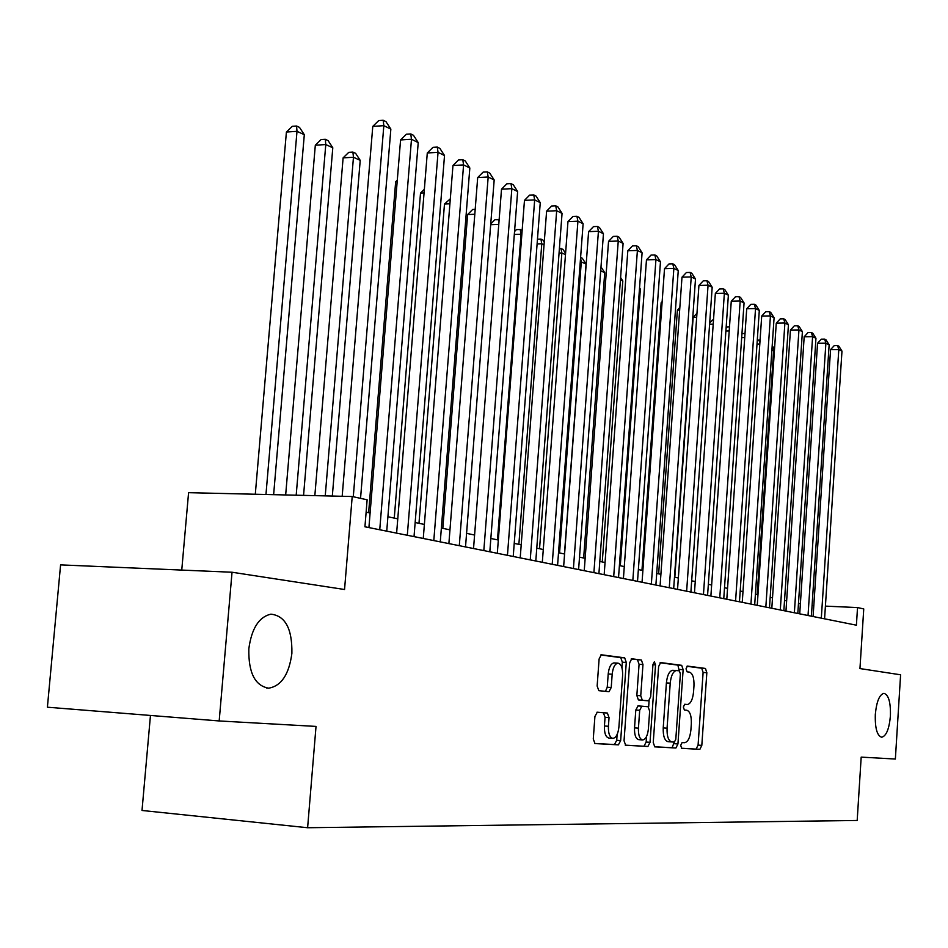 <?xml version="1.0" encoding="UTF-8"?>
<svg xmlns="http://www.w3.org/2000/svg" width="948" height="948" viewBox="0 0 948 948"><rect width="100%" height="100%" fill="white"/><g stroke="black" fill="none" stroke-linecap="round" stroke-linejoin="round"><path stroke-width="1.42" d="M680.688 745.377L681.707 748.339L699.873 749.347L701.816 745.389L706.841 672.689L705.454 668.447L687.371 666.077L686.032 668.802L687.051 671.824L689.409 672.12C692.68 673.341 694.197 677.915 693.972 685.854L693.545 691.969C692.715 699.612 690.654 703.795 687.371 704.506L684.729 704.269L683.366 707.042L684.385 710.028L686.755 710.242C690.037 711.344 691.554 715.87 691.329 723.822L690.902 729.948C690.037 737.793 687.928 742.047 684.551 742.711L682.098 742.568L680.688 745.377M291.889 653.338C292.292 628.808 285.301 615.75 270.891 614.162C258.946 616.935 251.587 628.488 248.826 648.835C248.388 672.701 255 685.819 268.687 688.177C281.319 686.02 289.057 674.419 291.889 653.338M890.409 716.06C890.776 702.373 888.62 694.801 883.951 693.344C879.436 694.529 876.556 701.579 875.312 714.484C874.957 728.147 877.078 735.731 881.687 737.236C886.273 736.075 889.177 729.024 890.409 716.06M597.264 712.209L594.917 716.487L593.27 738.99L594.977 743.564L618.416 744.855L620.656 740.601L626.284 662.427L624.673 657.841L601.293 654.784L599.112 658.967L597.145 686.032L598.84 690.677L609.019 691.696L611.223 687.501L612.183 674.229C612.941 667.522 614.849 663.837 617.906 663.15C621.224 663.873 622.8 667.973 622.623 675.438L618.914 727.021C618.096 734.013 616.093 737.793 612.894 738.385C609.718 737.544 608.225 733.515 608.403 726.287L609.043 717.6L607.372 713.038L597.264 712.209M219.178 720.954L47.4 707.208L60.589 564.878L232.035 572.236L219.178 720.954L316.028 726.417L307.614 827.734L857.182 820.47L861.187 757.12L895.362 759.04L900.6 674.798L859.955 668.565L863.746 608.936L857.525 607.573L856.4 625.194L364.933 526.792L367.137 499.797L352.206 496.515L188.581 492.676L181.755 570.08M232.035 572.236L344.551 589.502L352.206 496.515M653.243 742.521L654.772 746.858L675.912 748.019L677.939 743.979L683.141 669.667L681.683 665.33L660.614 662.569L658.623 666.551L653.243 742.521M625.265 745.14L647.899 746.479L625.656 745.246L624.045 740.803L629.65 662.853L631.724 658.777M631.866 658.789L641.405 660.045L642.969 664.548L640.741 695.749L642.306 700.205L648.61 700.797L650.672 696.733L652.959 664.548L654.369 661.751L655.53 664.88L650.032 742.331L647.899 746.479L644.012 746.171L646.157 742.035L650.032 742.331M681.422 748.233L699.873 749.347L696.116 749.05L698.084 745.092L703.108 672.464L701.721 668.221L686.921 666.29M150.459 715.456L142.01 810.469L307.614 827.734M800.396 603.722L798.477 603.319M786.65 600.819L784.541 600.368M772.513 597.844L770.191 597.347M757.962 594.775L755.414 594.23M742.983 591.611L740.198 591.031M727.554 588.364L724.509 587.724M711.652 585.011L708.346 584.312M695.251 581.551L691.673 580.804M678.353 577.984L674.478 577.178M660.898 574.31L656.715 573.433M642.886 570.518L638.371 569.558M624.282 566.596L619.411 565.565M605.049 562.531L599.811 561.429M585.153 558.348L579.524 557.151M564.581 554.011L558.526 552.731M543.275 549.52L536.769 548.145M521.21 544.863L514.231 543.394M498.328 540.04L490.839 538.464M474.593 535.039L466.57 533.345M449.956 529.849L441.365 528.036M424.372 524.445L415.165 522.514M397.781 518.84L387.91 516.767M370.111 513.01L366.129 512.169M857.525 607.573L825.412 606.128M813.822 605.606L812.081 605.535M679.242 670.84L677.879 665.105L660.069 662.77M654.404 746.751L672.096 747.723L674.253 742.094M674.372 742.094L675.805 739.274L680.38 673.898L679.361 670.864L676.457 670.52C673.151 671.279 671.065 675.486 670.224 683.153L667.06 728.218C666.835 736.359 668.423 740.933 671.812 741.94L674.372 742.094M671.812 741.94L667.985 741.656C664.595 740.637 663.008 736.063 663.221 727.934L666.397 682.904C667.238 675.249 669.324 671.042 672.653 670.283L673.056 670.319M631.167 658.979L641.405 660.045M644.687 700.536L638.407 699.944L636.843 695.488L639.07 664.323L637.494 659.808M649.096 700.655L648.645 706.995M646.548 736.489L646.157 742.035M638.431 728.183C638.241 735.233 639.663 739.156 642.673 739.973C645.718 739.393 647.626 735.707 648.396 728.894L649.653 711.154L648.112 706.746L641.808 706.177L639.699 710.301L638.431 728.183L634.52 727.898C634.331 734.937 635.753 738.859 638.774 739.665L642.495 739.95M634.52 727.898L635.8 710.028L638.051 705.916M612.692 738.374L608.924 738.077C605.736 737.236 604.243 733.207 604.421 725.99L605.061 717.304L603.39 712.754L596.979 712.221M614.363 662.936L613.937 662.913C610.879 663.588 608.96 667.285 608.201 673.981L612.183 674.229M605.44 691.341L607.241 687.241L608.201 673.981M621.947 667.771L622.35 662.19L620.727 657.616L600.712 654.985M594.574 743.445L614.458 744.547L616.71 740.293L617.124 734.487M774.421 350.594L773.663 350.239L757.179 594.609M772.158 346.281L774.599 347.987M772.561 346.269L773.663 350.239L771.885 350.262M821.312 618.179L838.802 349.551L841.978 351.116L824.582 618.831M813.1 616.532L830.555 349.634L838.802 349.551L837.582 345.522L838.85 346.162L841.978 351.116M830.555 349.634L834.287 345.57L837.582 345.522M757.286 340L760.047 340.486M759.81 343.994L757.014 344.017M759.858 343.318L758.957 339.976M741.964 333.542L745.021 333.53M744.737 337.571L741.68 337.618M726.085 328.162L727.27 326.894L729.498 326.859M729.213 330.982L725.884 331.03M709.685 322.995L712.446 320.057L713.489 320.045M713.204 324.204L709.602 324.263M808.028 615.513L825.886 343.2L829.145 344.799L811.381 616.188M799.721 613.854L817.555 343.295L825.886 343.2L824.665 339.123L825.969 339.775L829.145 344.799M817.555 343.295L821.335 339.171L824.665 339.123M794.365 612.775L812.602 336.659L815.955 338.306L797.813 613.475M785.963 611.093L804.177 336.777L812.602 336.659L811.393 332.547L812.732 333.21L815.955 338.306M804.177 336.777L808.028 332.594L811.393 332.547M780.299 609.967L798.951 329.94L802.399 331.634L783.854 610.678M771.814 608.26L790.431 330.07L798.951 329.94L797.742 325.78L799.128 326.468L802.399 331.634M790.431 330.07L794.329 325.828L797.742 325.78M765.83 607.064L784.897 323.019L788.44 324.773L769.48 607.798M757.251 605.345L776.27 323.161L784.897 323.019L783.7 318.812L785.122 319.523L788.44 324.773M776.27 323.161L780.251 318.872L783.7 318.812M696.685 317.248L693.154 317.307L674.834 577.249M693.154 317.307L696.97 313.255M750.935 604.077L770.428 315.909L774.089 317.71L754.691 604.836M742.248 602.347L761.706 316.063L770.428 315.909L769.243 311.655L770.7 312.378L774.089 317.71M761.706 316.063L765.759 311.714L769.243 311.655M679.657 310.079L677.382 310.126L658.647 573.836M677.382 310.126L679.835 307.531M735.577 601.008L755.532 308.574L759.301 310.434L739.464 601.79M726.808 599.255L746.716 308.752L755.532 308.574L754.359 304.272L755.864 305.019L759.301 310.434M746.716 308.752L750.828 304.344L754.359 304.272M662.071 302.708L661.147 302.732L641.962 570.317M661.147 302.732L662.142 301.677M719.769 597.844L740.187 301.026L744.062 302.933L723.762 598.638M710.881 596.067L731.264 301.215L740.187 301.026L739.013 296.665L740.578 297.435L744.062 302.933M731.264 301.215L735.458 296.748L739.013 296.665M703.452 594.574L724.367 293.24L728.372 295.207L707.575 595.403M694.469 592.773L715.349 293.453L724.367 293.24L723.217 288.832L724.817 289.626L728.372 295.207M715.349 293.453L719.603 288.927L723.217 288.832M620.3 565.755L640.35 289.022L639.485 288.619M639.556 287.765L640.35 289.022M686.636 591.208L708.061 285.218L712.185 287.244L690.891 592.062M677.547 589.383L698.925 285.443L708.061 285.218L706.924 280.75L708.571 281.58L712.185 287.244M698.925 285.443L703.274 280.845L706.924 280.75M602.264 561.951L622.812 280.964L620.419 279.873M620.596 277.515L622.812 280.964M669.276 587.736L691.234 276.935L695.488 279.032L673.673 588.613M660.081 585.888L681.991 277.183L691.234 276.935L690.108 272.42L691.815 273.261L695.488 279.032M681.991 277.183L686.411 272.526L690.108 272.42M583.66 558.028L604.729 272.657L600.7 270.808M600.996 266.886L604.729 272.657M651.347 584.146L673.862 268.391L678.258 270.547L655.886 585.046M642.045 582.285L664.512 268.663L673.862 268.391L672.76 263.817L674.514 264.693L678.258 270.547M664.512 268.663L669.015 263.935L672.76 263.817M564.451 553.976L586.054 264.089L581.29 261.897L559.557 552.945M580.591 257.441L582.285 258.223L586.054 264.089M580.543 258.164L581.29 261.897L580.259 261.932M632.837 580.437L655.933 259.562L660.472 261.802L637.518 581.373M623.417 578.553L646.465 259.859L655.933 259.562L654.843 254.941L656.656 255.842L660.472 261.802M646.465 259.859L651.063 255.059L654.843 254.941M565.482 254.633L561.856 252.974L539.542 548.726M559.415 248.412L562.934 249.277L565.577 253.365M560.967 248.364L561.856 252.974L559.059 253.069M613.7 576.609L637.4 250.45L642.092 252.761L618.534 577.569M604.16 574.689L627.813 250.77L637.4 250.45L636.333 245.757L638.217 246.693L642.092 252.761M627.813 250.77L632.506 245.899L636.333 245.757M544.045 244.785L541.782 243.755L518.876 544.377M537.457 239.204L540.917 239.086L542.943 240.022L544.247 242.048M540.917 239.086L541.782 243.755L537.101 243.92M593.898 572.639L618.25 241.017L623.097 243.411L598.911 573.647M584.241 570.708L608.545 241.373L618.25 241.017L617.195 236.277L619.139 237.237L623.097 243.411M608.545 241.373L613.32 236.419L617.195 236.277M521.827 234.583L521.021 234.215L497.487 539.862M514.551 231.513L516.387 229.641L520.179 229.487L522.158 230.4M520.179 229.487L521.021 234.215L514.326 234.476M573.422 568.539L598.425 231.265L603.449 233.741L578.6 569.582M563.645 566.584L588.601 231.644L598.425 231.265L597.406 226.465L599.42 227.461L603.449 233.741M588.601 231.644L593.484 226.619L597.406 226.465M490.744 223.941L494.903 219.735L499.134 219.746M498.767 224.392L490.685 224.712M499.015 221.204L498.743 219.569M552.21 564.297L577.924 221.18L583.115 223.74L557.578 565.364M542.315 562.306L567.971 221.583L577.924 221.18L576.929 216.31L579.003 217.341L583.115 223.74M567.971 221.583L572.947 216.476L576.929 216.31M474.806 214.26L467.613 214.568L442.823 528.344M467.613 214.568L472.673 209.472L475.197 209.366M530.24 559.889L556.677 210.729L562.057 213.371L535.798 561.003M520.215 557.886L546.605 211.167L556.677 210.729L555.718 205.799L557.874 206.865L562.057 213.371M546.605 211.167L551.689 205.977L555.718 205.799M449.921 203.784L444.482 204.033L418.98 523.32M444.482 204.033L450.312 198.831M507.453 555.327L534.672 199.898L540.253 202.647L513.224 556.488M497.309 553.3L524.469 200.372L534.672 199.898L533.748 194.909L535.976 196.011L540.253 202.647M524.469 200.372L529.659 195.098L533.748 194.909M424.052 192.942L420.509 193.119L394.261 518.106M420.509 193.119L424.349 189.292M483.824 550.598L511.849 188.664L517.632 191.52L489.82 551.795M473.538 548.537L501.516 189.173L511.849 188.664L510.96 183.616L513.271 184.753L517.632 191.52M501.516 189.173L506.825 183.817L510.96 183.616M397.165 181.72L395.66 181.803L368.63 512.702M395.66 181.803L397.283 180.191M459.294 545.692L488.173 177.015L494.181 179.966L465.515 546.937M448.878 543.607L477.697 177.56L488.173 177.015L487.319 171.896L489.725 173.081L494.181 179.966M477.697 177.56L483.136 172.109L487.319 171.896M433.805 540.585L463.584 164.916L469.829 167.986L440.275 541.877M423.258 538.476L452.966 165.497L463.584 164.916L462.778 159.726L465.278 160.959L469.829 167.986M452.966 165.497L458.536 159.963L462.778 159.726M332.321 496.053L360.216 160.366L353.462 157.261L343.117 157.866L314.843 495.638M343.117 157.866L348.781 152.332L352.905 152.095L353.462 157.261L325.235 495.887M352.905 152.095L355.619 153.339L360.216 160.366M407.308 535.276L438.047 152.344L444.517 155.531L414.027 536.627M396.62 533.143L427.287 152.972L438.047 152.344L437.277 147.082L439.872 148.374L444.517 155.531M427.287 152.972L432.975 147.343L437.277 147.082M303.561 495.377L332.795 147.781L325.78 144.558L315.317 145.198L285.668 494.951M315.317 145.198L321.111 139.569L325.294 139.309L325.78 144.558L296.191 495.2M325.294 139.309L328.103 140.612L332.795 147.781M379.745 529.766L411.479 139.273L418.222 142.591L386.737 531.164M368.914 527.598L400.577 139.948L411.479 139.273L410.768 133.941L413.458 135.28L418.222 142.591M400.577 139.948L406.408 134.213L410.768 133.941M273.628 494.666L304.308 134.687L296.997 131.334L286.403 132.033L255.296 494.24M286.403 132.033L292.339 126.309L296.57 126.025L296.997 131.334L265.961 494.489M296.57 126.025L299.497 127.376L304.308 134.687M353.284 496.752L383.833 125.669L390.849 129.129L360.548 498.352M342.181 496.278L372.777 126.392L383.833 125.669L383.17 120.266L385.978 121.652L390.849 129.129M372.777 126.392L378.762 120.562L383.17 120.266M684.503 704.317L687.158 704.494M701.721 668.221L705.454 668.447M703.108 672.464L706.841 672.689M698.084 745.092L701.816 745.389M677.879 665.105L681.683 665.33M679.337 669.442L683.141 669.667M674.135 743.682L677.939 743.979M673.009 670.307L676.505 670.52M666.397 682.904L670.224 683.153M663.221 727.934L667.06 728.218M639.07 664.323L642.969 664.548M636.843 695.488L640.741 695.749M638.407 699.944L642.306 700.205M644.652 700.536L648.527 700.797M652.947 664.726L655.53 664.88M637.98 705.916L641.879 706.189M635.8 710.028L639.699 710.301M603.39 712.754L607.372 713.038M605.061 717.304L609.043 717.6M604.421 725.99L608.403 726.287M607.241 687.241L611.223 687.501M620.727 657.616L624.673 657.841M622.35 662.19L626.284 662.427M616.71 740.293L620.656 740.601M266.589 688.023L268.687 688.177M672.653 670.283L676.457 670.52M637.909 705.916L641.808 706.177M613.937 662.913L617.906 663.15"/></g></svg>
